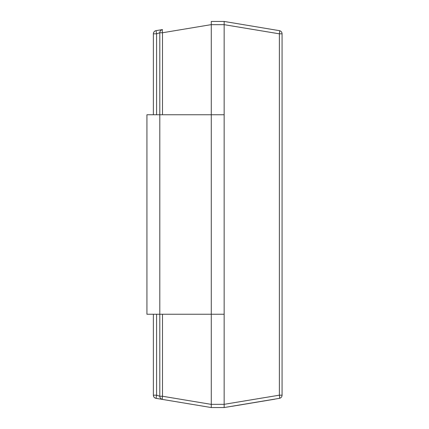 <?xml version="1.0" encoding="UTF-8"?>
<svg xmlns="http://www.w3.org/2000/svg" width="429" height="429" viewBox="0 0 429 429"><rect width="100%" height="100%" fill="white"/><g stroke="black" fill="none" stroke-linecap="round" stroke-linejoin="round"><path stroke-width="0.64" d="M224.153 404.332L279.381 395.173A3.218 0.52 80.5 0 1 279.381 398.348L224.153 407.55L211.282 407.55L162.489 399.42L211.282 407.55L211.282 404.332L224.153 404.332L224.153 314.243L211.282 314.243L211.282 404.332M162.489 314.243L162.489 396.246A3.218 0.52 -80.5 0 0 162.489 399.42L156.054 398.348A3.218 3.218 0 0 1 153.368 395.173L153.368 314.243M153.368 114.758L153.368 33.827A3.218 3.218 0 0 1 156.054 30.652L162.489 29.58A3.218 0.52 -99.5 0 0 162.489 32.754L162.489 114.758M224.153 314.243L224.153 24.668L211.282 24.668L211.282 114.758L159.803 114.758L159.803 32.754A3.218 3.218 0 0 1 162.489 29.58M211.282 24.668L211.282 21.45L224.153 21.45L279.381 30.652A3.218 0.52 99.5 0 1 279.381 33.827L224.153 24.668M279.381 30.652A3.218 3.218 0 0 1 282.067 33.827L282.067 395.173A3.218 3.218 0 0 1 279.381 398.348M224.153 21.45L224.153 24.625M162.489 399.42A3.218 3.218 0 0 1 159.803 396.246L159.803 314.243L146.933 314.243L146.933 114.758L159.803 114.758L159.803 314.243L211.282 314.243L211.282 114.758L224.153 114.758M224.153 407.55L224.153 404.375M156.054 398.348L156.585 395.173L159.803 396.246L162.489 396.246L211.282 404.375M211.282 24.625L162.489 32.754L159.803 32.754L156.585 33.827L156.054 30.652M274.968 399.147L267.455 400.396M267.653 400.364L232.1 406.29M282.067 395.173L279.381 395.173L279.381 33.827L282.067 33.827M153.368 395.173L156.585 395.173L156.585 314.243M156.585 114.758L156.585 33.827L153.368 33.827"/></g></svg>
